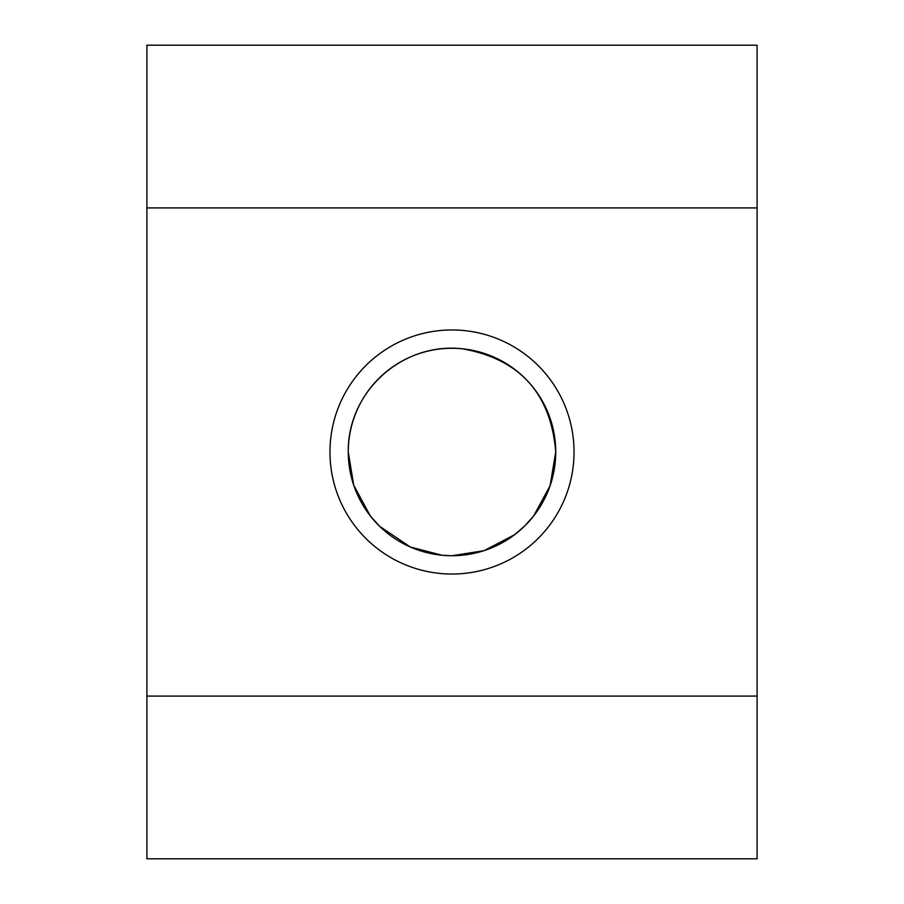<?xml version="1.0" encoding="UTF-8"?>
<svg xmlns="http://www.w3.org/2000/svg" width="904" height="904" viewBox="0 0 904 904"><rect width="100%" height="100%" fill="white"/><g stroke="black" fill="none" stroke-linecap="round" stroke-linejoin="round"><path stroke-width="1.36" d="M555.734 452A103.734 103.734 0 0 1 452 555.734A103.734 103.734 0 0 1 348.266 452L353.724 485.211L370.267 515.879L379.544 526.241L410.359 547.01L442.079 555.259L452 555.734L484.035 550.66L514.534 534.761L524.738 525.958L533.609 516.037L550.095 485.719L555.734 452C550.83 393.319 519.63 358.911 462.159 348.763C402.517 342.153 347.52 391.296 348.266 452A103.734 103.734 0 0 1 452 348.266A103.734 103.734 0 0 1 555.734 452M329.96 452A122.04 122.04 0 0 0 452 574.04A122.04 122.04 0 0 0 574.04 452A122.04 122.04 0 0 0 452 329.96A122.04 122.04 0 0 0 329.96 452M757.1 207.92L146.9 207.92L146.9 696.08L757.1 696.08L757.1 45.2L146.9 45.2L146.9 207.92M146.9 696.08L146.9 858.8L757.1 858.8L757.1 696.08"/></g></svg>
